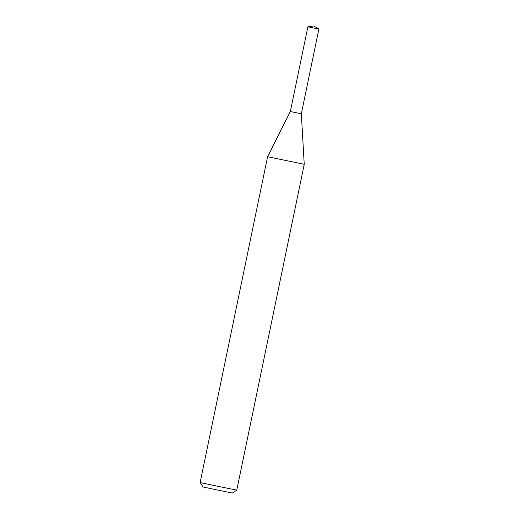 <?xml version="1.0" encoding="UTF-8"?>
<svg xmlns="http://www.w3.org/2000/svg" width="519" height="519" viewBox="0 0 519 519"><rect width="100%" height="100%" fill="white"/><g stroke="black" fill="none" stroke-linecap="round" stroke-linejoin="round"><path stroke-width="0.78" d="M267.603 156.719L304.244 164.309L236.768 490.144L218.434 486.413L200.126 482.56L267.603 156.719L290.342 111.52L301.331 113.797L304.244 164.309M200.126 482.56L203.033 486.978L217.675 490.066L232.343 493.05L236.768 490.144M290.342 111.52L301.331 113.797L318.874 29.09L307.884 26.813L290.342 111.52M318.874 29.09L313.794 25.95L307.884 26.813"/></g></svg>
